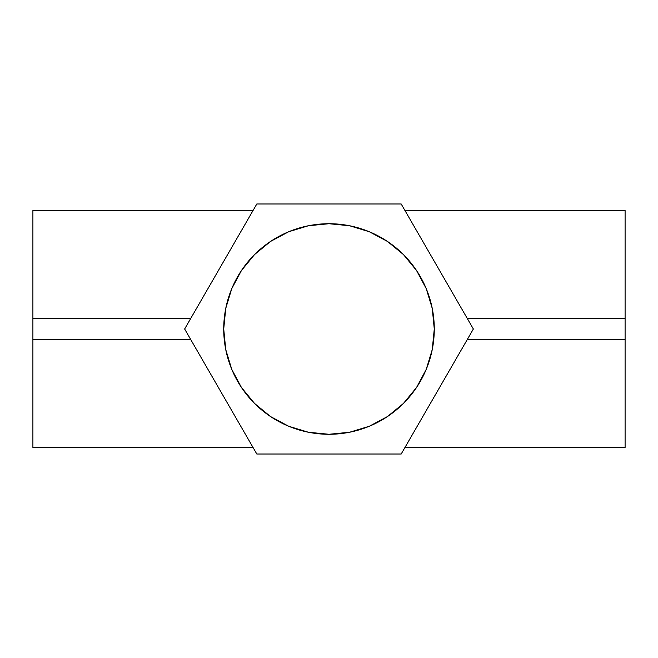 <?xml version="1.0" encoding="UTF-8"?>
<svg xmlns="http://www.w3.org/2000/svg" width="658" height="658" viewBox="0 0 658 658"><rect width="100%" height="100%" fill="white"/><g stroke="black" fill="none" stroke-linecap="round" stroke-linejoin="round"><path stroke-width="0.99" d="M256.817 203.98L184.643 329L256.817 454.02L401.183 454.02L473.357 329L401.183 203.98L256.817 203.98L184.643 329L256.817 454.02L401.183 454.02L473.357 329L401.183 203.98L256.817 203.98M329 223.72A105.28 105.28 0 0 1 434.28 329A105.28 105.28 0 0 1 329 434.28A105.28 105.28 0 0 1 223.72 329A105.28 105.28 0 0 1 329 223.72L308.462 225.743L288.714 231.731L270.512 241.461L254.556 254.556L241.461 270.512L231.731 288.714L225.743 308.462L223.72 329L225.743 349.538L231.731 369.286L241.461 387.488L254.556 403.444L270.512 416.539L288.714 426.269L308.462 432.257L329 434.28L349.538 432.257L369.286 426.269L387.488 416.539L403.444 403.444L416.539 387.488L426.269 369.286L432.257 349.538L434.28 329L432.257 308.462L426.269 288.714L416.539 270.512L403.444 254.556L387.488 241.461L369.286 231.731L349.538 225.743L329 223.72M387.488 416.539L403.444 403.444L416.539 387.488M416.539 270.512L403.444 254.556L387.488 241.461M270.512 241.461L254.556 254.556L241.461 270.512M241.461 387.488L254.556 403.444L270.512 416.539M625.1 210.56L625.1 447.44L404.983 447.44L625.1 447.44L625.1 339.536L467.279 339.536L625.1 339.536L625.1 318.464L467.279 318.464L625.1 318.464L625.1 210.56L404.983 210.56L625.1 210.56M32.9 339.536L32.9 210.56L253.017 210.56L32.9 210.56L32.9 447.44L32.9 339.536L190.721 339.536L32.9 339.536M253.017 447.44L32.9 447.44L253.017 447.44M190.721 318.464L32.9 318.464L190.721 318.464"/></g></svg>
